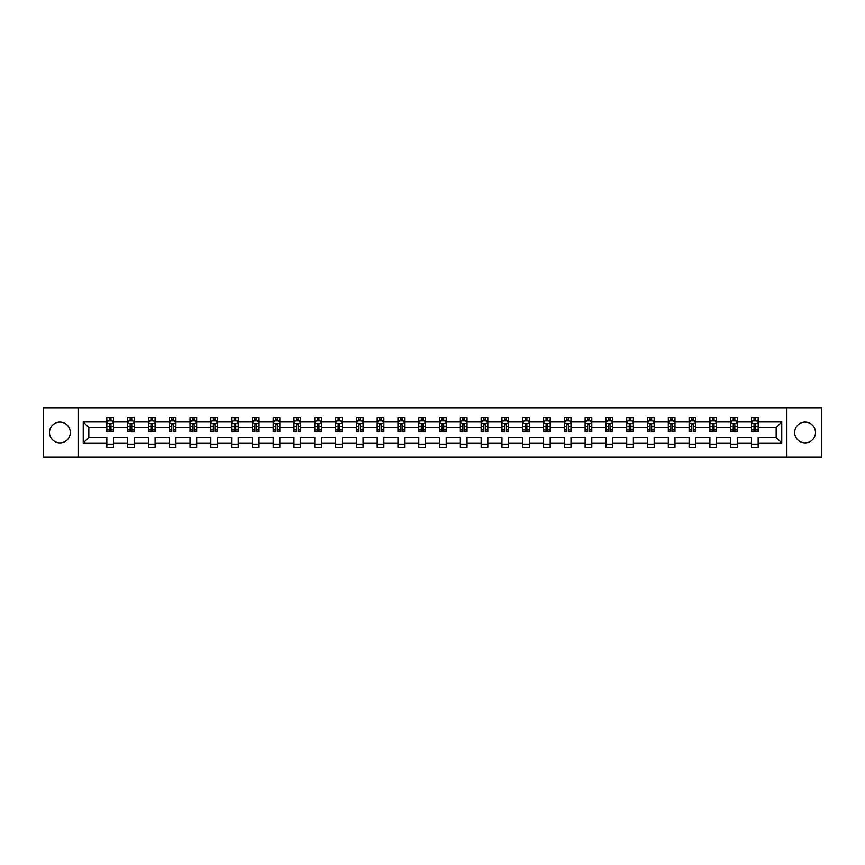 <?xml version="1.0" encoding="UTF-8"?>
<svg xmlns="http://www.w3.org/2000/svg" width="865" height="865" viewBox="0 0 865 865"><rect width="100%" height="100%" fill="white"/><g stroke="black" fill="none" stroke-linecap="round" stroke-linejoin="round"><path stroke-width="1.3" d="M805.088 422.098A10.402 10.402 0 0 0 794.686 432.5A10.402 10.402 0 0 0 805.088 442.902A10.402 10.402 0 0 0 815.49 432.5A10.402 10.402 0 0 0 805.088 422.098M59.912 422.098A10.402 10.402 0 0 0 49.51 432.5A10.402 10.402 0 0 0 59.912 442.902A10.402 10.402 0 0 0 70.314 432.5A10.402 10.402 0 0 0 59.912 422.098M786.89 407.837L43.25 407.837L43.25 457.163L821.75 457.163L821.75 407.837L786.89 407.837L786.89 457.163M758.162 443.031L758.162 437.43L776.165 437.43L781.755 443.031L758.162 443.031L758.162 447.497L751.501 447.497L751.501 443.031L737.369 443.031L737.369 447.497L730.698 447.497L730.698 443.031L716.577 443.031L716.577 447.497L709.905 447.497L709.905 443.031L695.774 443.031L695.774 447.497L689.113 447.497L689.113 443.031L674.981 443.031L674.981 447.497L668.321 447.497L668.321 443.031L654.189 443.031L654.189 447.497L647.517 447.497L647.517 443.031L633.385 443.031L633.385 447.497L626.725 447.497L626.725 443.031L612.593 443.031L612.593 447.497L605.933 447.497L605.933 443.031L591.801 443.031L591.801 447.497L585.129 447.497L585.129 443.031L571.008 443.031L571.008 447.497L564.337 447.497L564.337 443.031L550.205 443.031L550.205 447.497L543.544 447.497L543.544 443.031L529.412 443.031L529.412 447.497L522.752 447.497L522.752 443.031L508.62 443.031L508.62 447.497L501.949 447.497L501.949 443.031L487.817 443.031L487.817 447.497L481.156 447.497L481.156 443.031L467.024 443.031L467.024 447.497L460.364 447.497L460.364 443.031L446.232 443.031L446.232 447.497L439.561 447.497L439.561 443.031L425.439 443.031L425.439 447.497L418.768 447.497L418.768 443.031L404.636 443.031L404.636 447.497L397.976 447.497L397.976 443.031L383.844 443.031L383.844 447.497L377.183 447.497L377.183 443.031L363.051 443.031L363.051 447.497L356.38 447.497L356.38 443.031L342.248 443.031L342.248 447.497L335.588 447.497L335.588 443.031L321.456 443.031L321.456 447.497L314.795 447.497L314.795 443.031L300.663 443.031L300.663 447.497L293.992 447.497L293.992 443.031L279.871 443.031L279.871 447.497L273.199 447.497L273.199 443.031L259.067 443.031L259.067 447.497L252.407 447.497L252.407 443.031L238.275 443.031L238.275 447.497L231.615 447.497L231.615 443.031L217.483 443.031L217.483 447.497L210.811 447.497L210.811 443.031L196.679 443.031L196.679 447.497L190.019 447.497L190.019 443.031L175.887 443.031L175.887 447.497L169.226 447.497L169.226 443.031L155.095 443.031L155.095 447.497L148.423 447.497L148.423 443.031L134.302 443.031L134.302 447.497L127.631 447.497L127.631 443.031L113.499 443.031L113.499 447.497L106.838 447.497L106.838 443.031L83.245 443.031L83.245 421.969L106.838 421.969L106.838 417.503L113.499 417.503L113.499 421.969L127.631 421.969L127.631 417.503L134.302 417.503L134.302 421.969L148.423 421.969L148.423 417.503L155.095 417.503L155.095 421.969L169.226 421.969L169.226 417.503L175.887 417.503L175.887 421.969L190.019 421.969L190.019 417.503L196.679 417.503L196.679 421.969L210.811 421.969L210.811 417.503L217.483 417.503L217.483 421.969L231.615 421.969L231.615 417.503L238.275 417.503L238.275 421.969L252.407 421.969L252.407 417.503L259.067 417.503L259.067 421.969L273.199 421.969L273.199 417.503L279.871 417.503L279.871 421.969L293.992 421.969L293.992 417.503L300.663 417.503L300.663 421.969L314.795 421.969L314.795 417.503L321.456 417.503L321.456 421.969L335.588 421.969L335.588 417.503L342.248 417.503L342.248 421.969L356.38 421.969L356.38 417.503L363.051 417.503L363.051 421.969L377.183 421.969L377.183 417.503L383.844 417.503L383.844 421.969L397.976 421.969L397.976 417.503L404.636 417.503L404.636 421.969L418.768 421.969L418.768 417.503L425.439 417.503L425.439 421.969L439.561 421.969L439.561 417.503L446.232 417.503L446.232 421.969L460.364 421.969L460.364 417.503L467.024 417.503L467.024 421.969L481.156 421.969L481.156 417.503L487.817 417.503L487.817 421.969L501.949 421.969L501.949 417.503L508.62 417.503L508.62 421.969L522.752 421.969L522.752 417.503L529.412 417.503L529.412 421.969L543.544 421.969L543.544 417.503L550.205 417.503L550.205 421.969L564.337 421.969L564.337 417.503L571.008 417.503L571.008 421.969L585.129 421.969L585.129 417.503L591.801 417.503L591.801 421.969L605.933 421.969L605.933 417.503L612.593 417.503L612.593 421.969L626.725 421.969L626.725 417.503L633.385 417.503L633.385 421.969L647.517 421.969L647.517 417.503L654.189 417.503L654.189 421.969L668.321 421.969L668.321 417.503L674.981 417.503L674.981 421.969L689.113 421.969L689.113 417.503L695.774 417.503L695.774 421.969L709.905 421.969L709.905 417.503L716.577 417.503L716.577 421.969L730.698 421.969L730.698 417.503L737.369 417.503L737.369 421.969L751.501 421.969L751.501 417.503L758.162 417.503L758.162 421.969L781.755 421.969L781.755 443.031M78.109 457.163L78.109 407.837M751.501 421.969L751.501 427.57L737.369 427.57L737.369 421.969M737.369 443.031L737.369 437.43L751.501 437.43L751.501 443.031M730.698 421.969L730.698 427.57L716.577 427.57L716.577 421.969M716.577 443.031L716.577 437.43L730.698 437.43L730.698 443.031M709.905 421.969L709.905 427.57L695.774 427.57L695.774 421.969M695.774 443.031L695.774 437.43L709.905 437.43L709.905 443.031M689.113 421.969L689.113 427.57L674.981 427.57L674.981 421.969M674.981 443.031L674.981 437.43L689.113 437.43L689.113 443.031M668.321 421.969L668.321 427.57L654.189 427.57L654.189 421.969M654.189 443.031L654.189 437.43L668.321 437.43L668.321 443.031M647.517 421.969L647.517 427.57L633.385 427.57L633.385 421.969M633.385 443.031L633.385 437.43L647.517 437.43L647.517 443.031M626.725 421.969L626.725 427.57L612.593 427.57L612.593 421.969M612.593 443.031L612.593 437.43L626.725 437.43L626.725 443.031M605.933 421.969L605.933 427.57L591.801 427.57L591.801 421.969M591.801 443.031L591.801 437.43L605.933 437.43L605.933 443.031M585.129 421.969L585.129 427.57L571.008 427.57L571.008 421.969M571.008 443.031L571.008 437.43L585.129 437.43L585.129 443.031M564.337 421.969L564.337 427.57L550.205 427.57L550.205 421.969M550.205 443.031L550.205 437.43L564.337 437.43L564.337 443.031M543.544 421.969L543.544 427.57L529.412 427.57L529.412 421.969M529.412 443.031L529.412 437.43L543.544 437.43L543.544 443.031M522.752 421.969L522.752 427.57L508.62 427.57L508.62 421.969M508.62 443.031L508.62 437.43L522.752 437.43L522.752 443.031M501.949 421.969L501.949 427.57L487.817 427.57L487.817 421.969M487.817 443.031L487.817 437.43L501.949 437.43L501.949 443.031M481.156 421.969L481.156 427.57L467.024 427.57L467.024 421.969M467.024 443.031L467.024 437.43L481.156 437.43L481.156 443.031M460.364 421.969L460.364 427.57L446.232 427.57L446.232 421.969M446.232 443.031L446.232 437.43L460.364 437.43L460.364 443.031M439.561 421.969L439.561 427.57L425.439 427.57L425.439 421.969M425.439 443.031L425.439 437.43L439.561 437.43L439.561 443.031M418.768 421.969L418.768 427.57L404.636 427.57L404.636 421.969M404.636 443.031L404.636 437.43L418.768 437.43L418.768 443.031M397.976 421.969L397.976 427.57L383.844 427.57L383.844 421.969M383.844 443.031L383.844 437.43L397.976 437.43L397.976 443.031M377.183 421.969L377.183 427.57L363.051 427.57L363.051 421.969M363.051 443.031L363.051 437.43L377.183 437.43L377.183 443.031M356.38 421.969L356.38 427.57L342.248 427.57L342.248 421.969M342.248 443.031L342.248 437.43L356.38 437.43L356.38 443.031M335.588 421.969L335.588 427.57L321.456 427.57L321.456 421.969M321.456 443.031L321.456 437.43L335.588 437.43L335.588 443.031M314.795 421.969L314.795 427.57L300.663 427.57L300.663 421.969M300.663 443.031L300.663 437.43L314.795 437.43L314.795 443.031M293.992 421.969L293.992 427.57L279.871 427.57L279.871 421.969M279.871 443.031L279.871 437.43L293.992 437.43L293.992 443.031M273.199 421.969L273.199 427.57L259.067 427.57L259.067 421.969M259.067 443.031L259.067 437.43L273.199 437.43L273.199 443.031M252.407 421.969L252.407 427.57L238.275 427.57L238.275 421.969M238.275 443.031L238.275 437.43L252.407 437.43L252.407 443.031M231.615 421.969L231.615 427.57L217.483 427.57L217.483 421.969M217.483 443.031L217.483 437.43L231.615 437.43L231.615 443.031M210.811 421.969L210.811 427.57L196.679 427.57L196.679 421.969M196.679 443.031L196.679 437.43L210.811 437.43L210.811 443.031M190.019 421.969L190.019 427.57L175.887 427.57L175.887 421.969M175.887 443.031L175.887 437.43L190.019 437.43L190.019 443.031M169.226 421.969L169.226 427.57L155.095 427.57L155.095 421.969M155.095 443.031L155.095 437.43L169.226 437.43L169.226 443.031M148.423 421.969L148.423 427.57L134.302 427.57L134.302 421.969M134.302 443.031L134.302 437.43L148.423 437.43L148.423 443.031M127.631 421.969L127.631 427.57L113.499 427.57L113.499 421.969M113.499 443.031L113.499 437.43L127.631 437.43L127.631 443.031M106.838 421.969L106.838 427.57L88.835 427.57L88.835 437.43L106.838 437.43L106.838 443.031M83.245 421.969L88.835 427.57M776.165 437.43L776.165 427.57L758.162 427.57L758.162 421.969M754.031 420.833L755.632 420.833M733.239 420.833L734.839 420.833M712.436 420.833L714.036 420.833M691.643 420.833L693.243 420.833M670.851 420.833L672.451 420.833M650.058 420.833L651.648 420.833M629.255 420.833L630.855 420.833M608.463 420.833L610.063 420.833M587.67 420.833L589.27 420.833M566.867 420.833L568.467 420.833M546.075 420.833L547.675 420.833M525.282 420.833L526.882 420.833M504.49 420.833L506.079 420.833M483.686 420.833L485.287 420.833M462.894 420.833L464.494 420.833M442.101 420.833L443.702 420.833M421.298 420.833L422.899 420.833M400.506 420.833L402.106 420.833M379.713 420.833L381.314 420.833M358.921 420.833L360.51 420.833M338.118 420.833L339.718 420.833M317.325 420.833L318.925 420.833M296.533 420.833L298.133 420.833M275.73 420.833L277.33 420.833M254.937 420.833L256.537 420.833M234.145 420.833L235.745 420.833M213.352 420.833L214.942 420.833M192.549 420.833L194.149 420.833M171.757 420.833L173.357 420.833M150.964 420.833L152.564 420.833M130.161 420.833L131.761 420.833M109.368 420.833L110.969 420.833M106.838 444.167L113.499 444.167M127.631 444.167L134.302 444.167M148.423 444.167L155.095 444.167M169.226 444.167L175.887 444.167M190.019 444.167L196.679 444.167M210.811 444.167L217.483 444.167M231.615 444.167L238.275 444.167M252.407 444.167L259.067 444.167M273.199 444.167L279.871 444.167M293.992 444.167L300.663 444.167M314.795 444.167L321.456 444.167M335.588 444.167L342.248 444.167M356.38 444.167L363.051 444.167M377.183 444.167L383.844 444.167M397.976 444.167L404.636 444.167M418.768 444.167L425.439 444.167M439.561 444.167L446.232 444.167M460.364 444.167L467.024 444.167M481.156 444.167L487.817 444.167M501.949 444.167L508.62 444.167M522.752 444.167L529.412 444.167M543.544 444.167L550.205 444.167M564.337 444.167L571.008 444.167M585.129 444.167L591.801 444.167M605.933 444.167L612.593 444.167M626.725 444.167L633.385 444.167M647.517 444.167L654.189 444.167M668.321 444.167L674.981 444.167M689.113 444.167L695.774 444.167M709.905 444.167L716.577 444.167M730.698 444.167L737.369 444.167M751.501 444.167L758.162 444.167M88.835 437.43L83.245 443.031M781.755 421.969L776.165 427.57M110.969 419.233L109.368 419.233M108.093 421.06L106.838 421.06L106.838 417.503L109.368 417.503L109.368 420.898M106.838 430.024L106.838 431.7L109.368 431.7L109.368 430.024L106.838 430.024L106.838 427.57M113.499 427.57L113.499 431.7L110.969 431.7L110.969 424.564L109.368 424.564L109.368 430.024M112.245 421.06L113.499 421.06L113.499 417.503L112.299 417.503M113.499 423.569L112.169 420.898L108.168 420.898L106.838 423.569M110.969 420.898L110.969 417.503L113.499 417.503M108.039 417.503L106.838 417.503M131.761 419.233L130.161 419.233M128.885 421.06L127.631 421.06L127.631 417.503L130.161 417.503L130.161 420.898M127.631 430.024L127.631 431.7L130.161 431.7L130.161 430.024L127.631 430.024L127.631 427.57M134.302 427.57L134.302 431.7L131.761 431.7L131.761 424.564L130.161 424.564L130.161 430.024M133.048 421.06L134.302 421.06L134.302 417.503L133.102 417.503M134.302 423.569L132.961 420.898L128.961 420.898L127.631 423.569M131.761 420.898L131.761 417.503L134.302 417.503M128.831 417.503L127.631 417.503M152.564 419.233L150.964 419.233M149.677 421.06L148.423 421.06L148.423 417.503L150.964 417.503L150.964 420.898M148.423 430.024L148.423 431.7L150.964 431.7L150.964 430.024L148.423 430.024L148.423 427.57M155.095 427.57L155.095 431.7L152.564 431.7L152.564 424.564L150.964 424.564L150.964 430.024M153.84 421.06L155.095 421.06L155.095 417.503L153.894 417.503M155.095 423.569L153.765 420.898L149.764 420.898L148.423 423.569M152.564 420.898L152.564 417.503L155.095 417.503M149.623 417.503L148.423 417.503M173.357 419.233L171.757 419.233M170.481 421.06L169.226 421.06L169.226 417.503L171.757 417.503L171.757 420.898M169.226 430.024L169.226 431.7L171.757 431.7L171.757 430.024L169.226 430.024L169.226 427.57M175.887 427.57L175.887 431.7L173.357 431.7L173.357 424.564L171.757 424.564L171.757 430.024M174.633 421.06L175.887 421.06L175.887 417.503L174.687 417.503M175.887 423.569L174.557 420.898L170.556 420.898L169.226 423.569M173.357 420.898L173.357 417.503L175.887 417.503M170.427 417.503L169.226 417.503M194.149 419.233L192.549 419.233M191.273 421.06L190.019 421.06L190.019 417.503L192.549 417.503L192.549 420.898M190.019 430.024L190.019 431.7L192.549 431.7L192.549 430.024L190.019 430.024L190.019 427.57M196.679 427.57L196.679 431.7L194.149 431.7L194.149 424.564L192.549 424.564L192.549 430.024M195.436 421.06L196.679 421.06L196.679 417.503L195.479 417.503M196.679 423.569L195.349 420.898L191.349 420.898L190.019 423.569M194.149 420.898L194.149 417.503L196.679 417.503M191.219 417.503L190.019 417.503M214.942 419.233L213.352 419.233M212.066 421.06L210.811 421.06L210.811 417.503L213.352 417.503L213.352 420.898M210.811 430.024L210.811 431.7L213.352 431.7L213.352 430.024L210.811 430.024L210.811 427.57M217.483 427.57L217.483 431.7L214.942 431.7L214.942 424.564L213.352 424.564L213.352 430.024M216.228 421.06L217.483 421.06L217.483 417.503L216.282 417.503M217.483 423.569L216.142 420.898L212.152 420.898L210.811 423.569M214.942 420.898L214.942 417.503L217.483 417.503M212.012 417.503L210.811 417.503M235.745 419.233L234.145 419.233M232.858 421.06L231.615 421.06L231.615 417.503L234.145 417.503L234.145 420.898M231.615 430.024L231.615 431.7L234.145 431.7L234.145 430.024L231.615 430.024L231.615 427.57M238.275 427.57L238.275 431.7L235.745 431.7L235.745 424.564L234.145 424.564L234.145 430.024M237.021 421.06L238.275 421.06L238.275 417.503L237.075 417.503M238.275 423.569L236.945 420.898L232.945 420.898L231.615 423.569M235.745 420.898L235.745 417.503L238.275 417.503M232.815 417.503L231.615 417.503M256.537 419.233L254.937 419.233M253.661 421.06L252.407 421.06L252.407 417.503L254.937 417.503L254.937 420.898M252.407 430.024L252.407 431.7L254.937 431.7L254.937 430.024L252.407 430.024L252.407 427.57M259.067 427.57L259.067 431.7L256.537 431.7L256.537 424.564L254.937 424.564L254.937 430.024M257.813 421.06L259.067 421.06L259.067 417.503L257.867 417.503M259.067 423.569L257.738 420.898L253.737 420.898L252.407 423.569M256.537 420.898L256.537 417.503L259.067 417.503M253.607 417.503L252.407 417.503M277.33 419.233L275.73 419.233M274.454 421.06L273.199 421.06L273.199 417.503L275.73 417.503L275.73 420.898M273.199 430.024L273.199 431.7L275.73 431.7L275.73 430.024L273.199 430.024L273.199 427.57M279.871 427.57L279.871 431.7L277.33 431.7L277.33 424.564L275.73 424.564L275.73 430.024M278.617 421.06L279.871 421.06L279.871 417.503L278.671 417.503M279.871 423.569L278.53 420.898L274.529 420.898L273.199 423.569M277.33 420.898L277.33 417.503L279.871 417.503M274.4 417.503L273.199 417.503M298.133 419.233L296.533 419.233M295.246 421.06L293.992 421.06L293.992 417.503L296.533 417.503L296.533 420.898M293.992 430.024L293.992 431.7L296.533 431.7L296.533 430.024L293.992 430.024L293.992 427.57M300.663 427.57L300.663 431.7L298.133 431.7L298.133 424.564L296.533 424.564L296.533 430.024M299.409 421.06L300.663 421.06L300.663 417.503L299.463 417.503M300.663 423.569L299.333 420.898L295.333 420.898L293.992 423.569M298.133 420.898L298.133 417.503L300.663 417.503M295.192 417.503L293.992 417.503M318.925 419.233L317.325 419.233M316.049 421.06L314.795 421.06L314.795 417.503L317.325 417.503L317.325 420.898M314.795 430.024L314.795 431.7L317.325 431.7L317.325 430.024L314.795 430.024L314.795 427.57M321.456 427.57L321.456 431.7L318.925 431.7L318.925 424.564L317.325 424.564L317.325 430.024M320.201 421.06L321.456 421.06L321.456 417.503L320.255 417.503M321.456 423.569L320.126 420.898L316.125 420.898L314.795 423.569M318.925 420.898L318.925 417.503L321.456 417.503M315.995 417.503L314.795 417.503M339.718 419.233L338.118 419.233M336.842 421.06L335.588 421.06L335.588 417.503L338.118 417.503L338.118 420.898M335.588 430.024L335.588 431.7L338.118 431.7L338.118 430.024L335.588 430.024L335.588 427.57M342.248 427.57L342.248 431.7L339.718 431.7L339.718 424.564L338.118 424.564L338.118 430.024M341.005 421.06L342.248 421.06L342.248 417.503L341.048 417.503M342.248 423.569L340.918 420.898L336.918 420.898L335.588 423.569M339.718 420.898L339.718 417.503L342.248 417.503M336.788 417.503L335.588 417.503M360.51 419.233L358.921 419.233M357.634 421.06L356.38 421.06L356.38 417.503L358.921 417.503L358.921 420.898M356.38 430.024L356.38 431.7L358.921 431.7L358.921 430.024L356.38 430.024L356.38 427.57M363.051 427.57L363.051 431.7L360.51 431.7L360.51 424.564L358.921 424.564L358.921 430.024M361.797 421.06L363.051 421.06L363.051 417.503L361.851 417.503M363.051 423.569L361.711 420.898L357.721 420.898L356.38 423.569M360.51 420.898L360.51 417.503L363.051 417.503M357.58 417.503L356.38 417.503M381.314 419.233L379.713 419.233M378.427 421.06L377.183 421.06L377.183 417.503L379.713 417.503L379.713 420.898M377.183 430.024L377.183 431.7L379.713 431.7L379.713 430.024L377.183 430.024L377.183 427.57M383.844 427.57L383.844 431.7L381.314 431.7L381.314 424.564L379.713 424.564L379.713 430.024M382.589 421.06L383.844 421.06L383.844 417.503L382.644 417.503M383.844 423.569L382.514 420.898L378.513 420.898L377.183 423.569M381.314 420.898L381.314 417.503L383.844 417.503M378.383 417.503L377.183 417.503M402.106 419.233L400.506 419.233M399.23 421.06L397.976 421.06L397.976 417.503L400.506 417.503L400.506 420.898M397.976 430.024L397.976 431.7L400.506 431.7L400.506 430.024L397.976 430.024L397.976 427.57M404.636 427.57L404.636 431.7L402.106 431.7L402.106 424.564L400.506 424.564L400.506 430.024M403.382 421.06L404.636 421.06L404.636 417.503L403.436 417.503M404.636 423.569L403.306 420.898L399.306 420.898L397.976 423.569M402.106 420.898L402.106 417.503L404.636 417.503M399.176 417.503L397.976 417.503M422.899 419.233L421.298 419.233M420.022 421.06L418.768 421.06L418.768 417.503L421.298 417.503L421.298 420.898M418.768 430.024L418.768 431.7L421.298 431.7L421.298 430.024L418.768 430.024L418.768 427.57M425.439 427.57L425.439 431.7L422.899 431.7L422.899 424.564L421.298 424.564L421.298 430.024M424.185 421.06L425.439 421.06L425.439 417.503L424.239 417.503M425.439 423.569L424.099 420.898L420.098 420.898L418.768 423.569M422.899 420.898L422.899 417.503L425.439 417.503M419.968 417.503L418.768 417.503M443.702 419.233L442.101 419.233M440.815 421.06L439.561 421.06L439.561 417.503L442.101 417.503L442.101 420.898M439.561 430.024L439.561 431.7L442.101 431.7L442.101 430.024L439.561 430.024L439.561 427.57M446.232 427.57L446.232 431.7L443.702 431.7L443.702 424.564L442.101 424.564L442.101 430.024M444.978 421.06L446.232 421.06L446.232 417.503L445.032 417.503M446.232 423.569L444.902 420.898L440.901 420.898L439.561 423.569M443.702 420.898L443.702 417.503L446.232 417.503M440.761 417.503L439.561 417.503M464.494 419.233L462.894 419.233M461.618 421.06L460.364 421.06L460.364 417.503L462.894 417.503L462.894 420.898M460.364 430.024L460.364 431.7L462.894 431.7L462.894 430.024L460.364 430.024L460.364 427.57M467.024 427.57L467.024 431.7L464.494 431.7L464.494 424.564L462.894 424.564L462.894 430.024M465.77 421.06L467.024 421.06L467.024 417.503L465.824 417.503M467.024 423.569L465.694 420.898L461.694 420.898L460.364 423.569M464.494 420.898L464.494 417.503L467.024 417.503M461.564 417.503L460.364 417.503M485.287 419.233L483.686 419.233M482.411 421.06L481.156 421.06L481.156 417.503L483.686 417.503L483.686 420.898M481.156 430.024L481.156 431.7L483.686 431.7L483.686 430.024L481.156 430.024L481.156 427.57M487.817 427.57L487.817 431.7L485.287 431.7L485.287 424.564L483.686 424.564L483.686 430.024M486.573 421.06L487.817 421.06L487.817 417.503L486.617 417.503M487.817 423.569L486.487 420.898L482.486 420.898L481.156 423.569M485.287 420.898L485.287 417.503L487.817 417.503M482.356 417.503L481.156 417.503M506.079 419.233L504.49 419.233M503.203 421.06L501.949 421.06L501.949 417.503L504.49 417.503L504.49 420.898M501.949 430.024L501.949 431.7L504.49 431.7L504.49 430.024L501.949 430.024L501.949 427.57M508.62 427.57L508.62 431.7L506.079 431.7L506.079 424.564L504.49 424.564L504.49 430.024M507.366 421.06L508.62 421.06L508.62 417.503L507.42 417.503M508.62 423.569L507.279 420.898L503.289 420.898L501.949 423.569M506.079 420.898L506.079 417.503L508.62 417.503M503.149 417.503L501.949 417.503M526.882 419.233L525.282 419.233M523.995 421.06L522.752 421.06L522.752 417.503L525.282 417.503L525.282 420.898M522.752 430.024L522.752 431.7L525.282 431.7L525.282 430.024L522.752 430.024L522.752 427.57M529.412 427.57L529.412 431.7L526.882 431.7L526.882 424.564L525.282 424.564L525.282 430.024M528.158 421.06L529.412 421.06L529.412 417.503L528.212 417.503M529.412 423.569L528.082 420.898L524.082 420.898L522.752 423.569M526.882 420.898L526.882 417.503L529.412 417.503M523.952 417.503L522.752 417.503M547.675 419.233L546.075 419.233M544.799 421.06L543.544 421.06L543.544 417.503L546.075 417.503L546.075 420.898M543.544 430.024L543.544 431.7L546.075 431.7L546.075 430.024L543.544 430.024L543.544 427.57M550.205 427.57L550.205 431.7L547.675 431.7L547.675 424.564L546.075 424.564L546.075 430.024M548.951 421.06L550.205 421.06L550.205 417.503L549.005 417.503M550.205 423.569L548.875 420.898L544.874 420.898L543.544 423.569M547.675 420.898L547.675 417.503L550.205 417.503M544.745 417.503L543.544 417.503M568.467 419.233L566.867 419.233M565.591 421.06L564.337 421.06L564.337 417.503L566.867 417.503L566.867 420.898M564.337 430.024L564.337 431.7L566.867 431.7L566.867 430.024L564.337 430.024L564.337 427.57M571.008 427.57L571.008 431.7L568.467 431.7L568.467 424.564L566.867 424.564L566.867 430.024M569.754 421.06L571.008 421.06L571.008 417.503L569.808 417.503M571.008 423.569L569.667 420.898L565.667 420.898L564.337 423.569M568.467 420.898L568.467 417.503L571.008 417.503M565.537 417.503L564.337 417.503M589.27 419.233L587.67 419.233M586.384 421.06L585.129 421.06L585.129 417.503L587.67 417.503L587.67 420.898M585.129 430.024L585.129 431.7L587.67 431.7L587.67 430.024L585.129 430.024L585.129 427.57M591.801 427.57L591.801 431.7L589.27 431.7L589.27 424.564L587.67 424.564L587.67 430.024M590.546 421.06L591.801 421.06L591.801 417.503L590.6 417.503M591.801 423.569L590.471 420.898L586.47 420.898L585.129 423.569M589.27 420.898L589.27 417.503L591.801 417.503M586.329 417.503L585.129 417.503M610.063 419.233L608.463 419.233M607.187 421.06L605.933 421.06L605.933 417.503L608.463 417.503L608.463 420.898M605.933 430.024L605.933 431.7L608.463 431.7L608.463 430.024L605.933 430.024L605.933 427.57M612.593 427.57L612.593 431.7L610.063 431.7L610.063 424.564L608.463 424.564L608.463 430.024M611.339 421.06L612.593 421.06L612.593 417.503L611.393 417.503M612.593 423.569L611.263 420.898L607.262 420.898L605.933 423.569M610.063 420.898L610.063 417.503L612.593 417.503M607.133 417.503L605.933 417.503M630.855 419.233L629.255 419.233M627.979 421.06L626.725 421.06L626.725 417.503L629.255 417.503L629.255 420.898M626.725 430.024L626.725 431.7L629.255 431.7L629.255 430.024L626.725 430.024L626.725 427.57M633.385 427.57L633.385 431.7L630.855 431.7L630.855 424.564L629.255 424.564L629.255 430.024M632.142 421.06L633.385 421.06L633.385 417.503L632.185 417.503M633.385 423.569L632.055 420.898L628.055 420.898L626.725 423.569M630.855 420.898L630.855 417.503L633.385 417.503M627.925 417.503L626.725 417.503M651.648 419.233L650.058 419.233M648.772 421.06L647.517 421.06L647.517 417.503L650.058 417.503L650.058 420.898M647.517 430.024L647.517 431.7L650.058 431.7L650.058 430.024L647.517 430.024L647.517 427.57M654.189 427.57L654.189 431.7L651.648 431.7L651.648 424.564L650.058 424.564L650.058 430.024M652.934 421.06L654.189 421.06L654.189 417.503L652.988 417.503M654.189 423.569L652.848 420.898L648.858 420.898L647.517 423.569M651.648 420.898L651.648 417.503L654.189 417.503M648.718 417.503L647.517 417.503M672.451 419.233L670.851 419.233M669.564 421.06L668.321 421.06L668.321 417.503L670.851 417.503L670.851 420.898M668.321 430.024L668.321 431.7L670.851 431.7L670.851 430.024L668.321 430.024L668.321 427.57M674.981 427.57L674.981 431.7L672.451 431.7L672.451 424.564L670.851 424.564L670.851 430.024M673.727 421.06L674.981 421.06L674.981 417.503L673.781 417.503M674.981 423.569L673.651 420.898L669.651 420.898L668.321 423.569M672.451 420.898L672.451 417.503L674.981 417.503M669.521 417.503L668.321 417.503M693.243 419.233L691.643 419.233M690.367 421.06L689.113 421.06L689.113 417.503L691.643 417.503L691.643 420.898M689.113 430.024L689.113 431.7L691.643 431.7L691.643 430.024L689.113 430.024L689.113 427.57M695.774 427.57L695.774 431.7L693.243 431.7L693.243 424.564L691.643 424.564L691.643 430.024M694.519 421.06L695.774 421.06L695.774 417.503L694.573 417.503M695.774 423.569L694.444 420.898L690.443 420.898L689.113 423.569M693.243 420.898L693.243 417.503L695.774 417.503M690.313 417.503L689.113 417.503M714.036 419.233L712.436 419.233M711.16 421.06L709.905 421.06L709.905 417.503L712.436 417.503L712.436 420.898M709.905 430.024L709.905 431.7L712.436 431.7L712.436 430.024L709.905 430.024L709.905 427.57M716.577 427.57L716.577 431.7L714.036 431.7L714.036 424.564L712.436 424.564L712.436 430.024M715.323 421.06L716.577 421.06L716.577 417.503L715.377 417.503M716.577 423.569L715.236 420.898L711.235 420.898L709.905 423.569M714.036 420.898L714.036 417.503L716.577 417.503M711.106 417.503L709.905 417.503M734.839 419.233L733.239 419.233M731.952 421.06L730.698 421.06L730.698 417.503L733.239 417.503L733.239 420.898M730.698 430.024L730.698 431.7L733.239 431.7L733.239 430.024L730.698 430.024L730.698 427.57M737.369 427.57L737.369 431.7L734.839 431.7L734.839 424.564L733.239 424.564L733.239 430.024M736.115 421.06L737.369 421.06L737.369 417.503L736.169 417.503M737.369 423.569L736.039 420.898L732.039 420.898L730.698 423.569M734.839 420.898L734.839 417.503L737.369 417.503M731.898 417.503L730.698 417.503M755.632 419.233L754.031 419.233M752.755 421.06L751.501 421.06L751.501 417.503L754.031 417.503L754.031 420.898M751.501 430.024L751.501 431.7L754.031 431.7L754.031 430.024L751.501 430.024L751.501 427.57M758.162 427.57L758.162 431.7L755.632 431.7L755.632 424.564L754.031 424.564L754.031 430.024M756.907 421.06L758.162 421.06L758.162 417.503L756.962 417.503M758.162 423.569L756.832 420.898L752.831 420.898L751.501 423.569M755.632 420.898L755.632 417.503L758.162 417.503M752.701 417.503L751.501 417.503M113.466 423.504L106.871 423.504M113.499 430.024L110.969 430.024M109.368 426.456L106.838 426.456M113.499 426.456L110.969 426.456M110.969 420.087L109.368 420.087M134.259 423.504L127.663 423.504M134.302 430.024L131.761 430.024M130.161 426.456L127.631 426.456M134.302 426.456L131.761 426.456M131.761 420.087L130.161 420.087M155.062 423.504L148.456 423.504M155.095 430.024L152.564 430.024M150.964 426.456L148.423 426.456M155.095 426.456L152.564 426.456M152.564 420.087L150.964 420.087M175.855 423.504L169.259 423.504M175.887 430.024L173.357 430.024M171.757 426.456L169.226 426.456M175.887 426.456L173.357 426.456M173.357 420.087L171.757 420.087M196.647 423.504L190.051 423.504M196.679 430.024L194.149 430.024M192.549 426.456L190.019 426.456M196.679 426.456L194.149 426.456M194.149 420.087L192.549 420.087M217.45 423.504L210.844 423.504M217.483 430.024L214.942 430.024M213.352 426.456L210.811 426.456M217.483 426.456L214.942 426.456M214.942 420.087L213.352 420.087M238.243 423.504L231.647 423.504M238.275 430.024L235.745 430.024M234.145 426.456L231.615 426.456M238.275 426.456L235.745 426.456M235.745 420.087L234.145 420.087M259.035 423.504L252.439 423.504M259.067 430.024L256.537 430.024M254.937 426.456L252.407 426.456M259.067 426.456L256.537 426.456M256.537 420.087L254.937 420.087M279.828 423.504L273.232 423.504M279.871 430.024L277.33 430.024M275.73 426.456L273.199 426.456M279.871 426.456L277.33 426.456M277.33 420.087L275.73 420.087M300.631 423.504L294.024 423.504M300.663 430.024L298.133 430.024M296.533 426.456L293.992 426.456M300.663 426.456L298.133 426.456M298.133 420.087L296.533 420.087M321.423 423.504L314.828 423.504M321.456 430.024L318.925 430.024M317.325 426.456L314.795 426.456M321.456 426.456L318.925 426.456M318.925 420.087L317.325 420.087M342.216 423.504L335.62 423.504M342.248 430.024L339.718 430.024M338.118 426.456L335.588 426.456M342.248 426.456L339.718 426.456M339.718 420.087L338.118 420.087M363.019 423.504L356.412 423.504M363.051 430.024L360.51 430.024M358.921 426.456L356.38 426.456M363.051 426.456L360.51 426.456M360.51 420.087L358.921 420.087M383.811 423.504L377.216 423.504M383.844 430.024L381.314 430.024M379.713 426.456L377.183 426.456M383.844 426.456L381.314 426.456M381.314 420.087L379.713 420.087M404.604 423.504L398.008 423.504M404.636 430.024L402.106 430.024M400.506 426.456L397.976 426.456M404.636 426.456L402.106 426.456M402.106 420.087L400.506 420.087M425.396 423.504L418.801 423.504M425.439 430.024L422.899 430.024M421.298 426.456L418.768 426.456M425.439 426.456L422.899 426.456M422.899 420.087L421.298 420.087M446.199 423.504L439.604 423.504M446.232 430.024L443.702 430.024M442.101 426.456L439.561 426.456M446.232 426.456L443.702 426.456M443.702 420.087L442.101 420.087M466.992 423.504L460.396 423.504M467.024 430.024L464.494 430.024M462.894 426.456L460.364 426.456M467.024 426.456L464.494 426.456M464.494 420.087L462.894 420.087M487.784 423.504L481.189 423.504M487.817 430.024L485.287 430.024M483.686 426.456L481.156 426.456M487.817 426.456L485.287 426.456M485.287 420.087L483.686 420.087M508.588 423.504L501.981 423.504M508.62 430.024L506.079 430.024M504.49 426.456L501.949 426.456M508.62 426.456L506.079 426.456M506.079 420.087L504.49 420.087M529.38 423.504L522.784 423.504M529.412 430.024L526.882 430.024M525.282 426.456L522.752 426.456M529.412 426.456L526.882 426.456M526.882 420.087L525.282 420.087M550.172 423.504L543.577 423.504M550.205 430.024L547.675 430.024M546.075 426.456L543.544 426.456M550.205 426.456L547.675 426.456M547.675 420.087L546.075 420.087M570.976 423.504L564.369 423.504M571.008 430.024L568.467 430.024M566.867 426.456L564.337 426.456M571.008 426.456L568.467 426.456M568.467 420.087L566.867 420.087M591.768 423.504L585.173 423.504M591.801 430.024L589.27 430.024M587.67 426.456L585.129 426.456M591.801 426.456L589.27 426.456M589.27 420.087L587.67 420.087M612.561 423.504L605.965 423.504M612.593 430.024L610.063 430.024M608.463 426.456L605.933 426.456M612.593 426.456L610.063 426.456M610.063 420.087L608.463 420.087M633.353 423.504L626.757 423.504M633.385 430.024L630.855 430.024M629.255 426.456L626.725 426.456M633.385 426.456L630.855 426.456M630.855 420.087L629.255 420.087M654.156 423.504L647.55 423.504M654.189 430.024L651.648 430.024M650.058 426.456L647.517 426.456M654.189 426.456L651.648 426.456M651.648 420.087L650.058 420.087M674.949 423.504L668.353 423.504M674.981 430.024L672.451 430.024M670.851 426.456L668.321 426.456M674.981 426.456L672.451 426.456M672.451 420.087L670.851 420.087M695.741 423.504L689.146 423.504M695.774 430.024L693.243 430.024M691.643 426.456L689.113 426.456M695.774 426.456L693.243 426.456M693.243 420.087L691.643 420.087M716.544 423.504L709.938 423.504M716.577 430.024L714.036 430.024M712.436 426.456L709.905 426.456M716.577 426.456L714.036 426.456M714.036 420.087L712.436 420.087M737.337 423.504L730.741 423.504M737.369 430.024L734.839 430.024M733.239 426.456L730.698 426.456M737.369 426.456L734.839 426.456M734.839 420.087L733.239 420.087M758.129 423.504L751.534 423.504M758.162 430.024L755.632 430.024M754.031 426.456L751.501 426.456M758.162 426.456L755.632 426.456M755.632 420.087L754.031 420.087"/></g></svg>
